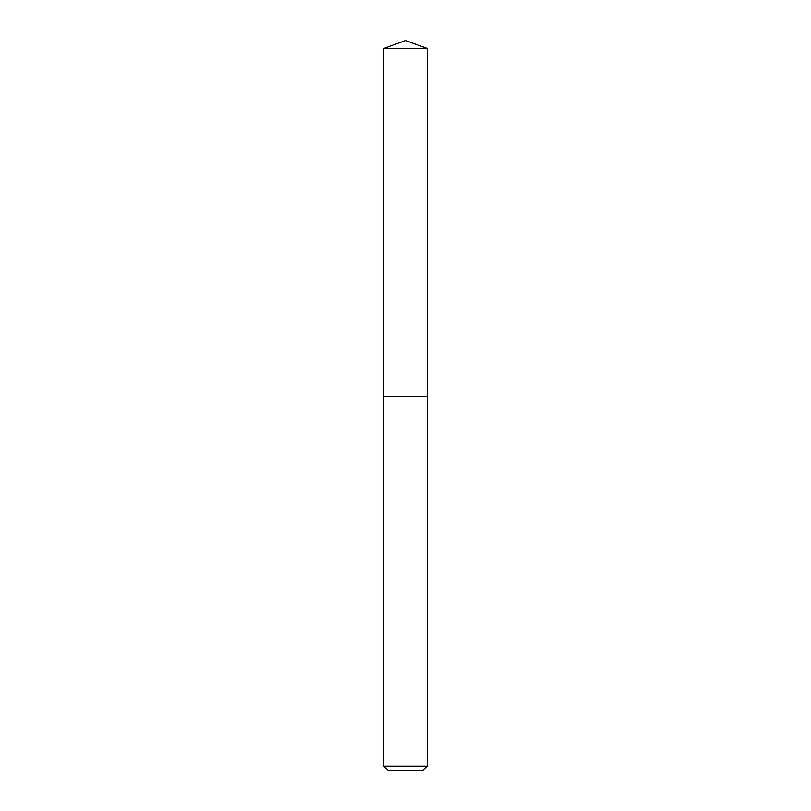 <?xml version="1.0" encoding="UTF-8"?>
<svg xmlns="http://www.w3.org/2000/svg" width="811" height="811" viewBox="0 0 811 811"><rect width="100%" height="100%" fill="white"/><g stroke="black" fill="none" stroke-linecap="round" stroke-linejoin="round"><path stroke-width="1.22" d="M427.245 766.101L422.896 770.45L388.104 770.45L383.755 766.101L427.245 766.101L427.245 48.467L383.755 48.467L383.755 396.407L427.245 396.407L383.755 396.407L383.755 48.467L405.5 40.55L383.755 48.467M405.5 40.55L427.245 48.467M383.755 766.101L383.755 396.407"/></g></svg>
